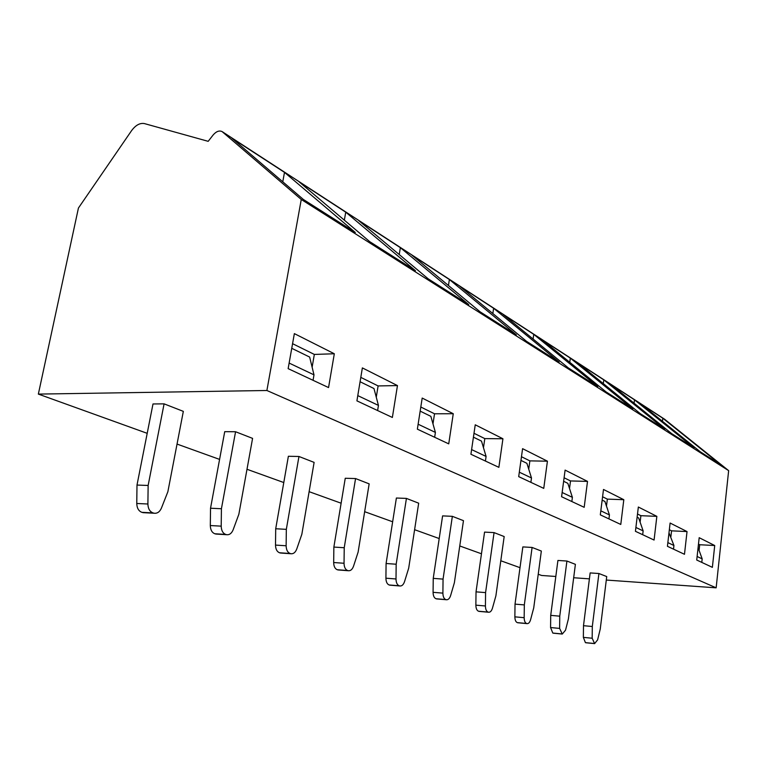 <?xml version="1.0" encoding="UTF-8"?>
<svg xmlns="http://www.w3.org/2000/svg" width="767" height="767" viewBox="0 0 767 767"><rect width="100%" height="100%" fill="white"/><g stroke="black" fill="none" stroke-linecap="round" stroke-linejoin="round"><path stroke-width="1.15" d="M538.233 574.243L541.646 575.471L555.816 576.477M573.678 577.743L589.401 578.855M606.294 580.053L716.148 587.829L728.65 470.641L664.529 419.175L222.497 131.838M208.183 141.329L144.445 123.592C139.958 122.768 135.654 125.136 131.55 130.678L78.435 208.03L38.35 394.094L266.887 390.499L301.258 199.468L222.037 131.54C219.141 130.294 216.169 131.445 213.13 134.992L208.183 141.329M728.65 470.641L301.258 199.468M284.499 172.374L355.303 232.478L303.387 199.478L231.95 138.223L284.499 172.374L282.774 181.798M345.735 212.171L415.446 270.713L369.713 241.643L299.14 181.884L345.735 212.171L344.354 220.167M400.355 247.664L468.771 304.624L428.187 278.824L358.764 220.637L400.355 247.664L399.233 254.548M449.376 279.514L516.383 334.891L480.123 311.833L412.023 255.238L449.376 279.514L448.455 285.516M493.622 308.267L559.153 362.082L526.555 341.353L459.884 286.35L493.622 308.267L492.845 313.54M533.755 334.345L597.781 386.635L568.318 367.911L503.133 314.451L533.755 334.345L533.103 339.024M570.312 358.103L632.833 408.926L606.083 391.918L542.403 339.973L570.312 358.103L569.756 362.283M603.773 379.847L664.797 429.242L640.397 413.729L578.222 363.242L603.773 379.847L603.293 383.605M634.501 399.818L694.058 447.851L671.71 433.643L611.021 384.555L634.501 399.818L634.079 403.212M662.813 418.216L720.951 464.946L700.405 451.878L641.174 404.151L662.813 418.216L662.448 421.294M716.148 587.829L266.887 390.499M334.316 353.76L328.554 387.565L288.143 368.639L294.355 333.616L334.316 353.76L314.336 354.431L312.121 367.201M397.459 385.59L392.368 417.459L356.914 400.853L362.369 367.901L397.459 385.59L378.112 385.926L376.271 397.21M453.259 413.72L448.733 443.863L417.363 429.165L422.195 398.063L453.259 413.72L434.525 413.787L432.981 423.863M502.931 438.762L498.866 467.343L470.919 454.256L475.243 424.803L502.931 438.762L484.802 438.609L483.478 447.707M547.427 461.188L543.755 488.378L518.703 476.633L522.586 448.666L547.427 461.188L529.872 460.871L528.731 469.145M587.512 481.398L584.186 507.313L561.588 496.728L565.106 470.104L587.512 481.398L570.514 480.938L569.526 488.521M623.811 499.701L620.781 524.455L600.312 514.858L603.495 489.461L623.811 499.701L607.349 499.125L606.476 506.115M656.849 516.354L654.078 540.045L635.431 531.31L638.345 507.025L656.849 516.354L640.886 515.692L640.119 522.164M687.031 531.569L684.48 554.292L667.434 546.305L670.109 523.036L687.031 531.569L671.556 530.831L670.866 536.862M714.719 545.529L712.37 567.35L696.724 560.025L699.188 537.696L714.719 545.529L699.705 544.733L699.092 550.37M520.007 567.676L500.793 560.754M481.465 553.784L459.759 545.96M439.203 538.549L414.602 529.69M392.646 521.781L364.651 511.685M341.123 503.21L309.12 491.676M283.78 482.539L246.993 469.279M219.583 459.404L177.033 444.074M147.206 433.326L38.35 394.094M164.09 403.854L148.136 485.463L147.897 504.005C148.069 508.674 149.766 511.637 153.007 512.902L154.234 513.238C157.36 513.564 159.766 511.848 161.425 508.099L167.868 491.733L183.332 411.361L164.09 403.854L152.997 403.96L136.996 485.06L136.766 503.488C136.929 508.128 138.635 511.071 141.885 512.337L144.397 512.73M235.565 431.744L221.423 508.742L221.203 526.152C221.356 530.534 222.852 533.286 225.709 534.426L226.754 534.714C229.534 534.982 231.672 533.333 233.149 529.767L238.853 514.274L252.583 438.379L235.565 431.744L224.721 431.677L210.532 508.224L210.311 525.539C210.465 529.892 211.97 532.634 214.837 533.765L216.879 534.11M298.957 456.48L286.331 529.345L286.129 545.768C286.264 549.891 287.596 552.47 290.137 553.496L291.038 553.745C293.521 553.975 295.429 552.393 296.762 548.98L301.843 534.273L314.115 462.386L298.957 456.48L288.373 456.279L275.708 528.751L275.506 545.088C275.631 549.182 276.973 551.741 279.524 552.767L281.221 553.065M355.562 478.56L344.23 547.734L344.038 563.266C344.153 567.168 345.342 569.574 347.614 570.514L348.41 570.734C350.634 570.926 352.35 569.402 353.549 566.142L358.112 552.144L369.157 483.862L355.562 478.56L345.255 478.263L333.866 547.072L333.674 562.527C333.789 566.401 334.987 568.807 337.279 569.737L338.698 569.996M406.424 498.406L396.175 564.224L396.002 578.97C396.098 582.661 397.172 584.933 399.214 585.787L399.914 585.978C401.927 586.151 403.48 584.675 404.564 581.559L408.686 568.194L418.677 503.19L406.424 498.406L396.386 498.023L386.089 563.515L385.916 578.184C386.012 581.856 387.095 584.128 389.147 584.972L390.365 585.211M452.357 516.335L443.058 579.114L442.895 593.131C442.981 596.649 443.949 598.797 445.8 599.573L446.423 599.746C448.254 599.89 449.663 598.471 450.651 595.48L454.38 582.709L463.469 520.668L452.357 516.335L442.597 515.884L433.24 578.366L433.077 592.325C433.163 595.815 434.141 597.953 436.001 598.739L437.046 598.95M494.063 532.605L485.578 592.613L485.425 605.978C485.501 609.334 486.383 611.366 488.061 612.085L488.617 612.239C490.286 612.363 491.57 610.983 492.472 608.116L495.885 595.882L504.178 536.555L494.063 532.605L484.562 532.106L476.029 591.846L475.866 605.153C475.943 608.48 476.834 610.513 478.531 611.232L479.433 611.414M532.097 547.446L524.321 604.914L524.168 617.694C524.235 620.887 525.04 622.823 526.584 623.485L527.073 623.629C528.607 623.724 529.786 622.401 530.611 619.631L533.727 607.905L541.339 551.051L532.097 547.446L522.845 546.909L515.021 604.128L514.868 616.841C514.945 620.033 515.75 621.951 517.303 622.622L518.099 622.785M566.918 561.032L559.757 616.169L559.622 628.403L562.278 634.05L565.528 630.186L568.395 618.911L575.394 564.339L566.918 561.032L557.916 560.456L550.716 615.364L550.572 627.55L552.796 633.053L553.496 633.197M598.912 573.515L592.306 626.505L592.172 638.23L594.607 643.618L597.608 639.879L600.254 629.026L606.726 576.563L598.912 573.515L590.149 572.92L583.495 625.69L583.361 637.377L585.413 642.631L586.036 642.765M313.051 380.307L313.991 374.852L309.647 357.067L291.748 348.314M292.572 343.683L314.336 354.431M313.991 374.852L289.13 363.069M360.797 377.374L378.112 385.926M377.613 410.546L378.447 405.407L373.97 388.533L360.078 381.736M378.447 405.407L357.777 395.609M420.805 407.009L434.525 413.787M434.659 437.267L435.397 432.406L430.853 416.347L420.163 411.122M435.397 432.406L418.13 424.218M473.996 433.278L484.802 438.609M485.425 461.044L486.086 456.442L481.513 441.121L473.421 437.171M486.086 456.442L471.6 449.577M521.464 456.72L529.872 460.871M530.889 482.347L531.493 477.966L526.91 463.335L520.956 460.411M531.493 477.966L519.317 472.194M564.09 477.764L570.514 480.938M571.856 501.532L572.393 497.352L567.839 483.344L563.63 481.283M572.393 497.352L562.153 492.5M602.584 496.767L607.349 499.125M608.94 518.904L609.439 514.916L604.923 501.484L602.162 500.132M609.439 514.916L600.82 510.832M637.502 514.015L640.886 515.692M642.688 534.714L643.139 530.889L638.671 517.993L637.118 517.226M643.139 530.889L635.891 527.456M669.342 529.738L671.556 530.831M673.512 549.153L673.934 545.49L668.987 532.816M673.934 545.49L667.865 542.614M698.478 544.129L699.705 544.733M701.795 562.403L702.179 558.884L698.085 547.628M702.179 558.884L697.117 556.478M148.136 485.463L136.996 485.06M221.423 508.742L210.532 508.224M286.331 529.345L275.708 528.751M344.23 547.734L333.866 547.072M396.175 564.224L386.089 563.515M443.058 579.114L433.24 578.366M485.578 592.613L476.029 591.846M524.321 604.914L515.021 604.128M559.757 616.169L550.716 615.364M592.306 626.505L583.495 625.69M665.075 419.549L222.708 132.01M147.897 504.005L136.766 503.488M153.007 512.902L141.885 512.337M153.707 513.113L142.585 512.538M221.203 526.152L210.311 525.539M225.709 534.426L214.837 533.765M226.323 534.609L215.45 533.947M286.129 545.768L275.506 545.088M290.137 553.496L279.524 552.767M290.683 553.659L280.07 552.93M344.038 563.266L333.674 562.527M347.614 570.514L337.279 569.737M348.103 570.658L337.768 569.881M396.002 578.97L385.916 578.184M399.214 585.787L389.147 584.972M399.655 585.921L389.598 585.106M442.895 593.131L433.077 592.325M445.8 599.573L436.001 598.739M446.202 599.698L436.404 598.854M485.425 605.978L475.866 605.153M488.061 612.085L478.531 611.232M488.426 612.191L478.896 611.337M524.168 617.694L514.868 616.841M526.584 623.485L517.303 622.622M526.91 623.59L517.639 622.718M559.622 628.403L550.572 627.55M561.827 633.926L552.796 633.053M562.134 634.012L553.103 633.139M592.172 638.23L583.361 637.377M594.204 643.503L585.413 642.631M594.483 643.59L585.691 642.717M154.234 513.238L143.113 512.663M226.754 534.714L215.891 534.053M291.038 553.745L280.434 553.017M348.41 570.734L338.074 569.948M399.914 585.978L389.847 585.163M446.423 599.746L436.624 598.912M488.617 612.239L479.087 611.385M527.073 623.629L517.802 622.756M562.278 634.05L553.247 633.178M594.607 643.618L585.815 642.746"/></g></svg>
